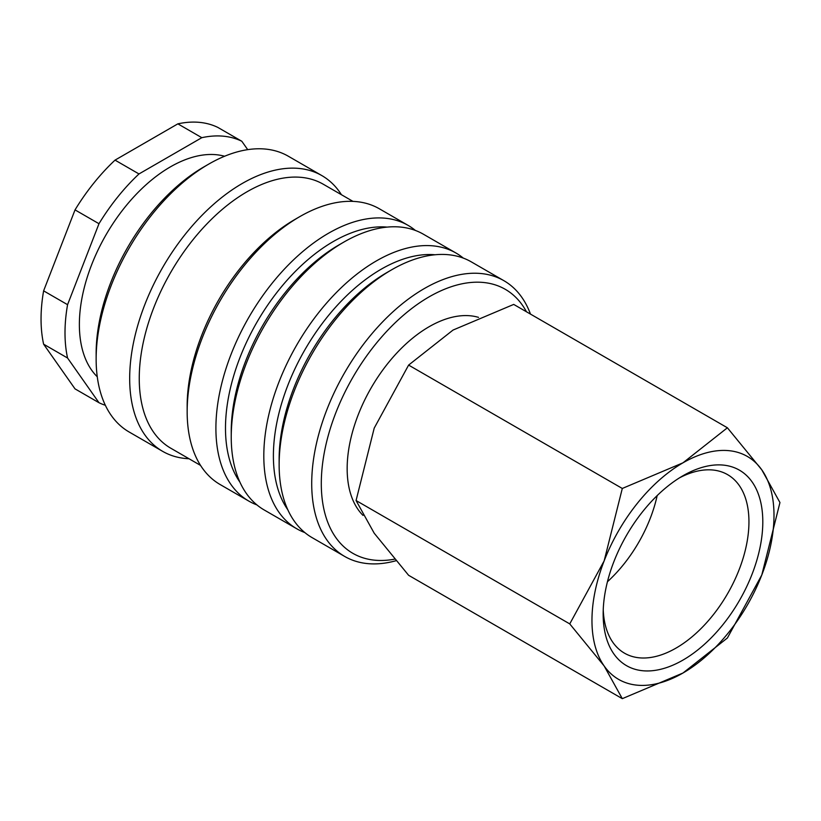 <?xml version="1.0" encoding="UTF-8"?>
<svg xmlns="http://www.w3.org/2000/svg" width="821" height="821" viewBox="0 0 821 821"><rect width="100%" height="100%" fill="white"/><g stroke="black" fill="none" stroke-linecap="round" stroke-linejoin="round"><path stroke-width="1.23" d="M530.479 314.094A159.212 91.921 120 0 0 503.899 280.69A159.212 91.921 120 0 0 381.211 323.341A159.212 91.921 120 0 0 311.713 483.559A159.212 91.921 120 0 0 344.687 556.443A159.212 91.921 120 0 0 395.866 560.764M526.477 311.785A152.429 88.011 120 0 0 405.42 313.571A152.429 88.011 120 0 0 321.298 483.559A152.429 88.011 120 0 0 394.521 559.173M503.899 280.69L471.316 261.878A159.212 91.921 120 0 0 391.709 269.77L386.927 272.531A152.429 88.011 120 0 0 279.14 459.226L279.14 464.758A159.212 91.921 120 0 0 312.113 537.632L344.687 556.443M435.007 254.767A152.429 88.011 120 0 0 273.393 455.901A152.429 88.011 120 0 0 287.802 509.749M463.28 258.092A159.212 91.921 120 0 0 455.994 253.032A159.212 91.921 120 0 0 333.305 295.683A159.212 91.921 120 0 0 263.808 455.901A159.212 91.921 120 0 0 296.781 528.786A159.212 91.921 120 0 0 304.817 532.572M455.994 253.032L423.41 234.221A159.212 91.921 120 0 0 343.804 242.113L339.022 244.874A152.429 88.011 120 0 0 231.235 431.569L231.235 437.1A159.212 91.921 120 0 0 264.208 509.974L296.781 528.786M387.102 227.109A152.429 88.011 120 0 0 225.488 428.244A152.429 88.011 120 0 0 239.896 482.091M415.375 230.434A159.212 91.921 120 0 0 408.088 225.375A159.212 91.921 120 0 0 285.4 268.026A159.212 91.921 120 0 0 215.902 428.244A159.212 91.921 120 0 0 248.876 501.128A159.212 91.921 120 0 0 256.911 504.915M408.088 225.375L379.343 208.78A159.212 91.921 120 0 0 299.737 216.662L294.944 219.433A152.429 88.011 120 0 0 187.157 406.118L187.157 411.649A159.212 91.921 120 0 0 220.131 484.534L248.876 501.128M352.979 201.381L323.258 184.222A152.429 88.011 120 0 0 205.794 225.057A152.429 88.011 120 0 0 139.252 378.46A152.429 88.011 120 0 0 170.83 448.245L200.55 465.404M341.444 194.721A159.212 91.921 120 0 0 321.853 175.591A159.212 91.921 120 0 0 199.175 218.242A159.212 91.921 120 0 0 129.677 378.46A159.212 91.921 120 0 0 162.65 451.345A159.212 91.921 120 0 0 189.015 458.744M321.853 175.591L288.325 156.226A159.212 91.921 120 0 0 208.719 164.118L203.926 166.879A152.429 88.011 120 0 0 96.139 353.574L96.139 359.105A159.212 91.921 120 0 0 129.113 431.979L162.65 451.345M224.585 156.247A128.723 74.321 120 0 0 129.451 201.75A128.723 74.321 120 0 0 79.37 324.531A128.723 74.321 120 0 0 97.268 376.777M43.616 290.85L75.029 209.889L98.982 223.712L67.568 304.683L43.616 290.85A149.042 86.051 120 0 0 41.05 319A149.042 86.051 120 0 0 43.616 344.184L67.568 358.018L98.982 402.711L75.029 388.877L43.616 344.184M67.568 304.683A149.042 86.051 120 0 0 65.003 332.823A149.042 86.051 120 0 0 67.568 358.018M569.753 623.898L604.153 665.975L622.297 698.661L682.98 673.015A128.723 74.321 120 0 0 761.806 574.957A128.723 74.321 120 0 0 773.998 515.372A128.723 74.321 120 0 0 761.806 469.858A128.723 74.321 120 0 0 682.98 462.818L622.297 488.464L604.153 560.876A128.723 74.321 120 0 0 591.962 620.471A128.723 74.321 120 0 0 604.153 665.975A128.723 74.321 120 0 0 682.98 673.015L727.396 637.989L761.806 574.957L779.95 502.544L761.806 469.858L727.396 427.782L682.98 462.818A128.723 74.321 120 0 0 604.153 560.876L569.753 623.898L356.068 500.533L374.212 428.121L408.612 365.088L453.038 330.063L513.71 304.417L727.396 427.782M622.297 698.661L408.612 575.295L374.212 533.219L356.068 500.533M363.015 515.403A115.853 66.891 -60 0 1 347.16 468.627A115.853 66.891 -60 0 1 392.612 357.689A115.853 66.891 -60 0 1 478.53 317.368M679.439 477.884A103.087 59.512 -60 0 1 727.591 474.641A103.087 59.512 -60 0 1 748.947 521.838A103.087 59.512 -60 0 1 703.946 625.571A103.087 59.512 -60 0 1 624.514 653.188A103.087 59.512 -60 0 1 603.24 609.87M603.158 614.005A112.877 65.177 -60 0 1 682.98 475.749A112.877 65.177 -60 0 1 762.801 521.838A112.877 65.177 -60 0 1 682.98 660.084A112.877 65.177 -60 0 1 603.158 614.005M657.18 495.586A103.087 59.512 -60 0 1 607.437 581.74M408.612 365.088L622.297 488.464M177.859 123.848L201.812 137.682L138.985 173.949L115.032 160.126L177.859 123.848A149.042 86.051 120 0 1 217.852 127.419L241.805 141.253A149.042 86.051 120 0 0 201.812 137.682M247.706 149.648L241.805 141.253M115.032 160.126A149.042 86.051 120 0 0 75.029 209.889M138.985 173.949A149.042 86.051 120 0 0 98.982 223.712M98.982 402.711A149.042 86.051 120 0 0 105.355 405.287M208.719 164.118A159.212 91.921 120 0 0 96.139 359.105M299.737 216.662A159.212 91.921 120 0 0 187.157 411.649M343.804 242.113A159.212 91.921 120 0 0 231.235 437.1M391.709 269.77A159.212 91.921 120 0 0 279.14 464.758"/></g></svg>
